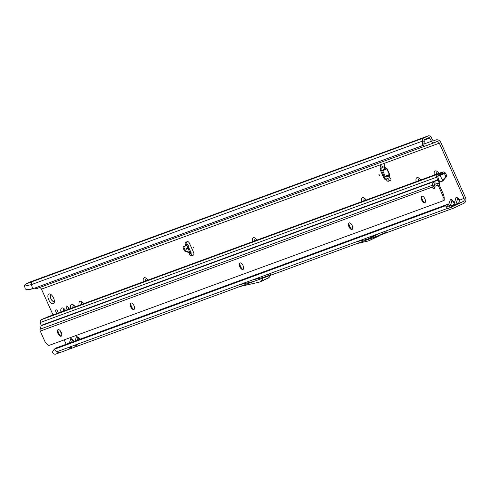 <?xml version="1.0" encoding="UTF-8"?>
<svg xmlns="http://www.w3.org/2000/svg" width="490" height="490" viewBox="0 0 490 490"><rect width="100%" height="100%" fill="white"/><g stroke="black" fill="none" stroke-linecap="round" stroke-linejoin="round"><path stroke-width="0.73" d="M187.872 244.541L188.828 246.936L188.148 247.671L188.938 247.983L188.295 248.779L189.74 252.424L191.131 252.773L191.057 253.306A1.574 0.753 -115.3 0 0 192.631 255.21L193.758 254.8M188.589 247.107L185.845 249.269L188.295 248.779M186.659 241.901A1.574 0.753 -115.3 0 0 187.462 244.259L187.75 244.835L184.706 246.329A1.262 1.096 80 0 0 184.167 247.971L185.085 250.268A1.262 1.096 80 0 0 185.796 250.99L189.74 252.424L188.828 252.583L189.557 254.01A1.574 0.753 -115.3 0 0 191.131 255.921L193.434 255.076A2.524 1.207 -115.3 0 0 193.483 255.057A2.524 1.207 -115.3 0 0 193.544 252.356L189.581 243.506A2.524 1.207 -115.3 0 0 187.413 241.619L185.398 242.36A1.574 0.753 -115.3 0 0 185.367 242.372A1.574 0.753 -115.3 0 0 185.14 243.493A1.574 0.753 -115.3 0 0 185.961 244.969L186.133 245.38L183.787 246.495A1.262 1.096 80 0 0 183.254 248.13L184.167 250.427A1.262 1.096 80 0 0 184.877 251.15L188.828 252.583M450.371 205.739L452.178 200.067L454.334 202.609M454.199 203.05L451.988 200.355L450.475 199.43L448.528 205.089M449.93 200.894L450.457 199.148L452.178 200.067M453.875 204.955L455.884 204.214L457.862 197.985L459.663 199.951L458.689 203.197L459.467 200.239L456.159 197.347L453.709 205.224M455.614 198.805L456.141 197.06L457.862 197.985M77.242 340.207L78.229 337.291L79.974 339.209M79.637 339.331L76.526 336.655L74.958 341.046M75.975 338.118L76.507 336.373L78.229 337.291M77.095 344.317A2.266 2.034 61.5 0 1 76.948 344.721M75.785 345.199L75.981 344.55L75.785 345.199L76.783 344.256M71.565 342.296L72.544 339.374L74.296 341.291M73.953 341.42L70.842 338.743L69.274 343.135M70.291 340.201L70.823 338.455L72.544 339.374M71.411 346.406A2.266 2.034 61.5 0 1 71.264 346.81M70.101 347.288L70.297 346.632L70.101 347.288L71.099 346.338M371.751 237.264L370.893 237.626L371.751 237.264M53.539 297.975A5.359 2.566 64.7 0 1 54.31 302.324A5.359 2.566 64.7 0 1 51.965 303.61A5.359 2.566 64.7 0 1 48.712 299.751A5.359 2.566 64.7 0 1 48.032 295.06A5.359 2.566 64.7 0 1 50.47 294.202A5.359 2.566 64.7 0 1 53.539 297.975M51.389 294.87A3.595 1.721 -115.3 0 0 50.991 294.949A3.595 1.721 -115.3 0 0 50.905 298.796A3.595 1.721 -115.3 0 0 54.059 301.448A3.595 1.721 -115.3 0 0 54.378 301.197M68.435 309.27A1.954 0.937 -115.3 0 0 68.233 307.444A1.954 0.937 -115.3 0 0 66.517 305.999A1.954 0.937 -115.3 0 0 66.469 308.094A1.954 0.937 -115.3 0 0 67.724 309.527M67.718 306.599A1.954 0.937 -115.3 0 0 67.969 307.383A1.954 0.937 -115.3 0 0 68.484 308.228M57.918 313.128A1.954 0.937 -115.3 0 0 57.716 311.303A1.954 0.937 -115.3 0 0 56.001 309.858A1.954 0.937 -115.3 0 0 55.952 311.952A1.954 0.937 -115.3 0 0 57.208 313.386M57.201 310.458A1.954 0.937 -115.3 0 0 57.459 311.242A1.954 0.937 -115.3 0 0 57.973 312.087M51.046 294.931A3.595 1.721 -115.3 0 0 51.009 298.747A3.595 1.721 -115.3 0 0 54.108 301.424M378.819 175.065L379.474 175.371L379.027 174.416L378.819 175.065M193.36 247.805L194.016 248.112L193.568 247.156L193.36 247.805M386.047 179.095L386.181 179.395A2.524 1.207 -115.3 0 0 388.343 181.275L390.646 180.43A1.574 0.753 -115.3 0 0 390.677 180.418A1.574 0.753 -115.3 0 0 390.714 178.734A1.574 0.753 -115.3 0 0 389.74 177.588L386.5 178.924A1.262 1.109 -110.2 0 1 384.987 178.244L381.128 169.62A1.262 1.109 -110.2 0 1 381.612 167.996L384.717 166.373A1.574 0.753 -115.3 0 0 384.54 164.934A1.574 0.753 -115.3 0 0 383.186 163.758L380.883 164.603A2.524 1.207 -115.3 0 0 380.84 164.622A2.524 1.207 -115.3 0 0 380.779 167.317L381.14 168.131M437.313 171.929A3.595 1.721 -115.3 0 0 436.774 174.103M419.128 178.599A3.595 1.721 -115.3 0 0 418.583 180.779M364.566 198.621A3.595 1.721 -115.3 0 0 364.027 200.796M255.449 238.661A3.595 1.721 -115.3 0 0 254.91 240.841M146.332 278.706A3.595 1.721 -115.3 0 0 145.793 280.88M82.112 302.269A3.595 1.721 -115.3 0 0 81.573 304.449M63.927 308.945A3.595 1.721 -115.3 0 0 63.388 311.119M73.592 305.399A3.595 1.721 -115.3 0 0 73.047 307.573M30.472 281.854A2.775 2.432 69.8 0 0 30.288 281.909A2.775 2.432 69.8 0 0 30.111 281.983L25.884 283.98A2.775 2.432 -110.2 0 0 24.543 286.142L25.278 288.904L26.748 289.829L28.512 289.866L34.208 288.285L423.568 145.273A3.779 1.807 -103.9 0 0 424.113 143.778L424.089 140.71A0.882 0.772 -110.2 0 1 424.481 139.717L428.707 137.727A0.882 0.772 -110.2 0 1 429.73 138.131L431.451 141.292A2.775 2.432 69.8 0 0 434.501 142.639A2.775 2.432 69.8 0 0 434.673 142.566L436.278 141.812A2.524 2.211 -110.2 0 1 436.437 141.745A2.524 2.211 -110.2 0 1 439.31 143.166L463.999 198.358A2.524 2.211 -110.2 0 1 463.026 201.604L453.103 206.29A0.882 0.772 -110.2 0 1 452.57 206.315L451.854 206.063L451.119 207.717L452.197 208.091A2.775 2.432 69.8 0 0 453.697 208.091A2.775 2.432 69.8 0 0 453.875 208.011L463.797 203.332A4.41 3.871 -110.2 0 0 465.5 197.648L440.81 142.455A4.41 3.871 -110.2 0 0 435.788 139.969A4.41 3.871 -110.2 0 0 435.506 140.085L433.791 140.881M382.065 164.168A2.524 1.207 -115.3 0 0 382.28 166.612L382.641 167.421M387.559 178.421L387.682 178.685A2.524 1.207 -115.3 0 0 389.844 180.565L390.885 180.185M386.334 178.985L385.648 179.236A1.262 1.109 -110.2 0 1 384.129 178.556L380.277 169.932A1.262 1.109 -110.2 0 1 380.761 168.309L384.681 166.478M185.961 244.969L186.133 245.38L187.75 244.835L187.462 244.259L185.961 244.969L186.12 245.38M189.361 253.391L191.131 252.773L188.938 247.983M39.439 287.612A2.524 2.211 69.8 0 1 41.485 289.149L53.018 314.923M59.964 330.456L61.789 334.535M64.172 339.858L66.15 344.28M70.646 308.455A5.359 2.566 64.7 0 1 73.016 304.67A5.359 2.566 64.7 0 1 75.172 306.795M60.987 312.001A5.359 2.566 64.7 0 1 63.357 308.216A5.359 2.566 64.7 0 1 65.513 310.342M79.172 305.331A5.359 2.566 64.7 0 1 81.542 301.546A5.359 2.566 64.7 0 1 83.698 303.665M143.392 281.762A5.359 2.566 64.7 0 1 145.763 277.977A5.359 2.566 64.7 0 1 147.919 280.102M252.509 241.723A5.359 2.566 64.7 0 1 254.88 237.938A5.359 2.566 64.7 0 1 257.036 240.063M361.626 201.678A5.359 2.566 64.7 0 1 363.997 197.893A5.359 2.566 64.7 0 1 366.152 200.018M416.182 181.661A5.359 2.566 64.7 0 1 418.558 177.876A5.359 2.566 64.7 0 1 420.708 180.002M434.373 174.997A5.359 2.566 64.7 0 1 436.743 171.2A5.359 2.566 64.7 0 1 438.893 173.325M446.733 204.624L55.731 348.102L54.482 349.235L445.484 205.751L447.474 206.455L448.056 204.936L446.733 204.624L445.484 205.751L447.48 208.366L450.292 209.34L59.106 352.88M56.056 353.994A2.775 2.432 -110.2 0 1 55.878 354.068A2.775 2.432 -110.2 0 1 54.378 354.074L53.318 353.707L52.669 352.549L52.736 351.477L54.482 349.235L56.497 351.875L59.468 352.745L239.769 286.583L259.155 282.16A2.524 1.207 -115.3 0 0 259.228 282.142L260.87 281.536A2.524 1.207 -115.3 0 0 260.919 281.517A2.524 1.207 -115.3 0 0 261.201 281.254L263.216 277.995L239.579 286.675M239.353 284.776L253.71 281.468L260.864 278.841L239.769 286.583M450.108 209.395L260.864 278.841M463.026 201.604L453.685 205.243M453.642 204.9L452.956 205.083L453.746 204.55M369.288 240.559L376.632 237.087A2.524 1.207 -115.3 0 0 376.632 237.087A2.524 1.207 -115.3 0 0 376.657 237.08L386.714 231.856L379.37 235.323L356.585 243.683L367.825 241.092A2.524 1.207 -115.3 0 0 367.892 241.074L369.24 240.578A2.524 1.207 -115.3 0 0 369.288 240.559A2.524 1.207 -115.3 0 0 369.307 240.547L379.37 235.323M260.968 281.493L268.716 277.83A2.524 1.207 -115.3 0 0 268.765 277.812A2.524 1.207 -115.3 0 0 269.047 277.548L271.062 274.29L263.216 277.995M424.334 141.622L422.723 142.02L422.478 141.108A2.775 2.432 -110.2 0 1 423.709 137.996L427.935 136A2.775 2.432 -110.2 0 1 428.107 135.926A2.775 2.432 -110.2 0 1 431.157 137.274L432.878 140.434A0.882 0.772 69.8 0 0 433.901 140.844M34.919 288.028L35.433 288.702A2.775 2.432 -110.2 0 0 36.677 288.622L434.501 142.639M36.652 287.391L35.433 288.702M25.884 283.98L32.708 281.474A2.775 2.432 69.8 0 0 31.47 284.592L422.478 141.108M423.391 145.475L421.957 145.671A3.779 1.807 -103.9 0 0 422.502 144.176L422.723 142.02M34.208 288.285L421.774 145.873M28.512 289.866L26.491 289.853L32.597 288.684L31.47 284.592L24.543 286.142M189.152 252.999L189.557 254.01L191.057 253.306M73.935 305.337A3.595 1.721 -115.3 0 0 73.537 305.417A3.595 1.721 -115.3 0 0 72.949 307.61M64.276 308.884A3.595 1.721 -115.3 0 0 63.878 308.963A3.595 1.721 -115.3 0 0 63.284 311.156M82.461 302.207A3.595 1.721 -115.3 0 0 82.063 302.293A3.595 1.721 -115.3 0 0 81.475 304.486M146.681 278.645A3.595 1.721 -115.3 0 0 146.283 278.724A3.595 1.721 -115.3 0 0 145.689 280.917M255.798 238.606A3.595 1.721 -115.3 0 0 255.4 238.685A3.595 1.721 -115.3 0 0 254.806 240.878M364.915 198.56A3.595 1.721 -115.3 0 0 364.517 198.646A3.595 1.721 -115.3 0 0 363.923 200.839M419.471 178.544A3.595 1.721 -115.3 0 0 419.073 178.623A3.595 1.721 -115.3 0 0 418.485 180.816M437.656 171.868A3.595 1.721 -115.3 0 0 437.264 171.947A3.595 1.721 -115.3 0 0 436.67 174.14M263.375 275.962L262.291 276.476A2.524 1.207 64.7 0 1 262.42 276.311M265.819 276.936L263.179 277.469L268.14 275.65L269.267 273.8M252.644 279.9L263.179 277.469M356.738 241.699L367.286 239.273L380.258 233.069M367.286 239.273L375.652 235.463M369.148 237.148L374.293 235.96M69.292 348.286L71.387 347.533L71.16 346.497M70.168 347.257A2.266 2.034 -118.5 0 0 70.278 346.822M74.89 346.24A2.266 2.034 -118.5 0 1 74.817 346.277L77.071 345.45L76.844 344.409M75.852 345.168A2.266 2.034 -118.5 0 0 75.962 344.733M463.999 198.358L459.467 200.239M455.933 204.416L458.64 202.995M454.567 201.819L453.783 202.321M53.943 349.56L55.731 348.102M451.119 207.717L447.474 206.455M448.056 204.936L451.854 206.063M449.655 205.512L449.036 207.099M389.74 177.588L389.14 176.253L386.01 176.663L389.238 174.881L389.654 175.053L389.14 176.253L388.723 176.082L389.329 174.495L386.818 168.872L382.911 170.606L385.318 167.709L386.61 168.242L386.457 168.67L384.846 167.911L385.318 167.709L384.717 166.373M386.61 168.242L387.088 168.762L382.96 169.852L382.702 170.698L385.22 176.314L386.01 176.663M389.201 177.643L388.723 176.082L385.422 176.222L389.599 174.379L387.088 168.762M435.028 183.37A3.154 1.151 -65.9 0 0 433.583 186.102A3.154 1.151 -65.9 0 0 433.577 186.127L431.966 185.41L432.204 187.278A3.154 1.507 -115.3 0 0 434.41 188.595A3.154 1.507 -115.3 0 0 434.857 186.304L434.808 184.369A3.154 1.151 -65.9 0 0 434.82 184.344A3.154 1.151 -65.9 0 0 434.685 181.986A3.154 1.151 -65.9 0 0 431.978 185.385A3.154 1.151 -65.9 0 0 431.966 185.41L40.113 329.207A2.524 2.211 -110.2 0 0 40.254 331.105L44.676 340.985A3.779 1.813 64.7 0 0 46.268 343.245L48.841 345.481L442.96 200.857L444.24 200.251L444.167 197.115L443.499 194.53L439.334 185.226L439.536 183.94L437.931 183.223L437.846 183.689L439.512 184.05M421.584 196.447A5.359 2.566 -115.3 0 0 422.417 199.669A5.359 2.566 -115.3 0 0 424.573 202.774M424.916 202.713A3.595 1.721 64.7 0 1 423.868 202.566A3.595 1.721 64.7 0 1 421.81 200.036A3.595 1.721 64.7 0 1 421.296 197.121A3.595 1.721 64.7 0 1 421.847 196.221M348.837 223.146A5.359 2.566 -115.3 0 0 349.676 226.362A5.359 2.566 -115.3 0 0 351.826 229.467M352.169 229.412A3.595 1.721 64.7 0 1 351.128 229.265A3.595 1.721 64.7 0 1 349.07 226.735A3.595 1.721 64.7 0 1 348.555 223.814A3.595 1.721 64.7 0 1 349.107 222.913M239.72 263.185A5.359 2.566 -115.3 0 0 240.559 266.407A5.359 2.566 -115.3 0 0 242.709 269.512M243.052 269.451A3.595 1.721 64.7 0 1 242.011 269.304A3.595 1.721 64.7 0 1 239.953 266.774A3.595 1.721 64.7 0 1 239.439 263.859A3.595 1.721 64.7 0 1 239.99 262.959M130.603 303.224A5.359 2.566 -115.3 0 0 131.442 306.446A5.359 2.566 -115.3 0 0 133.592 309.551M133.935 309.49A3.595 1.721 64.7 0 1 132.894 309.343A3.595 1.721 64.7 0 1 130.836 306.814A3.595 1.721 64.7 0 1 130.322 303.898A3.595 1.721 64.7 0 1 130.873 302.998M57.863 329.923A5.359 2.566 -115.3 0 0 58.696 333.139A5.359 2.566 -115.3 0 0 60.846 336.244M61.195 336.183A3.595 1.721 64.7 0 1 60.148 336.036A3.595 1.721 64.7 0 1 58.09 333.506A3.595 1.721 64.7 0 1 57.575 330.591A3.595 1.721 64.7 0 1 58.126 329.69M421.712 200.085A3.595 1.721 -115.3 0 0 424.867 202.738A3.595 1.721 -115.3 0 0 424.952 198.897A3.595 1.721 -115.3 0 0 421.798 196.245A3.595 1.721 -115.3 0 0 421.712 200.085M348.966 226.778A3.595 1.721 -115.3 0 0 352.12 229.436A3.595 1.721 -115.3 0 0 352.206 225.59A3.595 1.721 -115.3 0 0 349.052 222.938A3.595 1.721 -115.3 0 0 348.966 226.778M239.855 266.823A3.595 1.721 -115.3 0 0 243.003 269.476A3.595 1.721 -115.3 0 0 243.089 265.635A3.595 1.721 -115.3 0 0 239.935 262.977A3.595 1.721 -115.3 0 0 239.855 266.823M130.738 306.863A3.595 1.721 -115.3 0 0 133.886 309.515A3.595 1.721 -115.3 0 0 133.972 305.674A3.595 1.721 -115.3 0 0 130.818 303.022A3.595 1.721 -115.3 0 0 130.738 306.863M57.992 333.555A3.595 1.721 -115.3 0 0 61.146 336.214A3.595 1.721 -115.3 0 0 61.232 332.367A3.595 1.721 -115.3 0 0 58.077 329.715A3.595 1.721 -115.3 0 0 57.992 333.555M437.846 183.689A2.524 2.211 69.8 0 0 438.078 185.122L434.857 186.304M438.054 175.536L437.693 174.642L436.829 175.114L436.682 175.843A2.524 2.211 69.8 0 0 436.743 177.031L437.454 179.628A1.262 0.6 -103.9 0 0 437.564 179.94L438.648 179.671L439.695 181.943A3.779 1.378 114.1 0 1 439.536 183.94M441.649 181.576L442.985 180.779A1.262 0.594 -121 0 0 443.034 180.755A1.262 0.594 -121 0 0 443.113 180.688L446.635 176.333A1.262 0.594 -121 0 0 446.476 175.108L445.422 173.172A2.524 2.211 69.8 0 0 444.669 172.296L443.566 171.923L442.292 172.462L442.691 173.35L438.085 175.524L437.797 176.173A1.25 1.096 69.8 0 0 437.827 176.761L438.648 179.671M40.113 329.207L41.142 325.783A0.631 0.551 69.8 0 0 41.142 325.409L437.564 179.94L439.236 180.828M41.142 325.783L437.846 180.21L438.091 181.227L439.695 181.943M437.729 180.13L438.979 180.375M436.682 175.843L437.797 176.173M442.292 172.462L437.693 174.642M439.003 180.418A2.836 1.341 -121 0 0 441.208 181.759L441.557 181.631A1.262 0.594 -121 0 0 441.606 181.612A1.262 0.594 -121 0 0 441.686 181.539L442.654 180.345L440.014 175.487A0.631 0.551 69.8 0 0 439.285 175.2L437.815 175.892M444.669 172.296L444.087 173.313L442.691 173.35L439.285 175.2M442.654 180.345L445.618 176.939L445.514 175.69L444.461 173.748A1.25 1.096 69.8 0 0 444.087 173.313M436.829 175.114L435.702 174.991L439.169 173.772L439.671 173.534L438.55 173.65L440.528 172.725L435.481 174.587M433.356 175.371L435.255 174.661M433.27 175.389L44.308 318.316A0.38 0.331 69.8 0 0 44.155 318.488M41.142 325.409L40.339 322.494A2.524 2.211 -110.2 0 1 41.46 319.664L435.702 174.991M438.078 185.122L442.495 195.002A3.779 1.813 64.7 0 1 443.089 197.623L442.96 200.857M40.254 331.105L433.705 186.568A3.154 1.507 -115.3 0 0 434.936 187.774M433.577 186.127L433.705 186.568M434.808 184.369L437.931 183.223A3.779 1.378 -65.9 0 0 438.091 181.227M43.292 318.8A0.38 0.331 69.8 0 0 43.242 318.819L41.46 319.664M435.004 174.758L443.566 171.923M46.091 317.477A2.524 2.211 -110.2 0 1 46.25 317.41A2.524 2.211 -110.2 0 1 46.415 317.355M433.662 185.857L433.993 185.735A1.893 0.894 -121 0 0 434.067 185.698A1.893 0.894 -121 0 0 434.25 184.51M439.671 173.534L438.862 173.828M43.242 318.819L437.515 174.14L43.267 318.812M186.004 248.908L188.166 247.407M184.167 247.971L183.254 248.13M384.313 166.722L384.846 167.911L382.96 169.852M186.904 245.294L187.835 247.628M389.654 175.053L389.599 174.379M41.485 289.149L380.883 164.603M448.883 203.907L446.856 204.649M383.186 163.758L439.31 143.166M447.499 208.397L56.497 351.875M451.406 205.99L453.593 205.065M433.374 140.869L435.506 140.085M431.451 141.292L424.083 143.993M424.089 140.201L429.73 138.131M427.935 136L30.111 281.983M32.708 281.474L423.709 137.996M423.568 145.273L421.957 145.671M424.113 143.778L422.502 144.176M192.631 255.21L191.131 255.921M389.844 180.565L388.343 181.275M387.682 178.685L386.181 179.395M382.28 166.612L380.779 167.317M270.982 274.363L263.136 278.069M269.047 277.548L261.201 281.254M376.657 237.08L369.307 240.547M451.07 205.916L452.956 205.083M380.761 168.309L381.612 167.996M380.277 169.932L381.128 169.62M384.129 178.556L384.987 178.244M185.796 250.99L184.877 251.15M185.085 250.268L184.167 250.427M184.706 246.329L183.787 246.495M186.182 249.355L188.344 247.86M382.702 170.698L385.22 176.314M437.454 179.628L438.544 179.358M40.339 322.494L437.827 176.761M441.325 173.999L440.914 173.074M439.328 174.948L438.911 174.024M445.422 173.172L437.784 176.308M446.476 175.108L445.514 175.69M446.635 176.333L445.618 176.939M443.113 180.688L441.686 181.539M44.308 318.316L438.55 173.65M443.089 197.623L444.167 197.115M442.495 195.002L443.499 194.53M77.5 344.17L76.997 344.887M71.816 346.252L71.313 346.969M370.997 237.662L371.726 237.938L372.02 237.178M433.35 140.863L435.788 139.969M30.288 281.909L428.107 135.926M271.05 274.296L263.4 277.91M268.765 277.812L260.919 281.517M69.163 348.353L70.125 346.877M74.976 346.197L75.809 344.788M55.878 354.068L59.29 352.818M450.292 209.34L453.697 208.091M385.569 179.267L386.42 178.954M46.25 317.41L433.246 175.396M443.034 180.755L441.606 181.612"/></g></svg>
